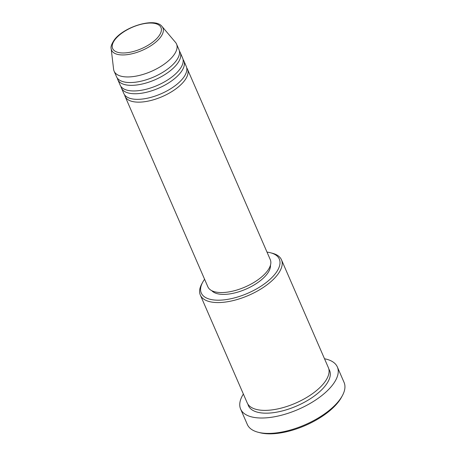 <?xml version="1.0" encoding="UTF-8"?>
<svg xmlns="http://www.w3.org/2000/svg" width="456" height="456" viewBox="0 0 456 456"><rect width="100%" height="100%" fill="white"/><g stroke="black" fill="none" stroke-linecap="round" stroke-linejoin="round"><path stroke-width="0.68" d="M186.721 67.915A34.029 15.025 156.5 0 1 187.49 69.244A34.029 15.025 156.5 0 1 184.515 80.672A34.029 15.025 156.5 0 1 151.734 100.274A34.029 15.025 156.5 0 1 125.075 96.381A34.029 15.025 156.5 0 1 124.625 94.911M183.067 59.514A34.029 15.025 156.5 0 1 183.836 60.842L186.276 66.445A34.029 15.025 156.5 0 1 183.295 77.868A34.029 15.025 156.5 0 1 150.514 97.47A34.029 15.025 156.5 0 1 123.855 93.583L121.421 87.979A34.029 15.025 156.5 0 1 120.971 86.509M183.836 60.842A34.029 15.025 156.5 0 1 180.861 72.27A34.029 15.025 156.5 0 1 148.08 91.873A34.029 15.025 156.5 0 1 121.421 87.979M179.413 51.112A34.029 15.025 156.5 0 1 180.183 52.44L182.622 58.043A34.029 15.025 156.5 0 1 179.641 69.466A34.029 15.025 156.5 0 1 146.86 89.074A34.029 15.025 156.5 0 1 120.202 85.181L117.768 79.583A34.029 15.025 156.5 0 1 117.323 78.113M180.183 52.44A34.029 15.025 156.5 0 1 177.207 63.868A34.029 15.025 156.5 0 1 144.427 83.471A34.029 15.025 156.5 0 1 117.768 79.583M162.045 26.488L175.469 42.34A34.029 15.025 156.5 0 1 176.535 44.038L178.969 49.641A34.029 15.025 156.5 0 1 175.987 61.07A34.029 15.025 156.5 0 1 143.207 80.672A34.029 15.025 156.5 0 1 116.548 76.779L114.114 71.182A34.029 15.025 156.5 0 1 113.595 69.244L111.161 48.615A27.987 12.358 156.5 0 0 131.807 53.825A27.987 12.358 156.5 0 0 160.466 37.284A27.987 12.358 156.5 0 0 162.045 26.488C155.057 16.969 123.593 26.853 114.199 40.037C111.572 44.101 110.557 46.957 111.161 48.615M204.59 279.266A42.539 18.782 -23.5 0 0 202.646 282.321A42.539 18.782 -23.5 0 0 224.791 299.78A42.539 18.782 -23.5 0 0 275.584 273.349A42.539 18.782 -23.5 0 0 270.573 252.784A42.539 18.782 -23.5 0 0 267.011 252.122M270.573 252.784L272.392 253.257A44.243 19.534 156.5 0 1 281.472 259.789A44.243 19.534 156.5 0 1 277.601 274.643A44.243 19.534 156.5 0 1 234.988 300.128A44.243 19.534 156.5 0 1 200.332 295.066A44.243 19.534 156.5 0 1 201.751 283.974L202.646 282.321M342.376 395.637L341.476 397.29A51.049 22.538 156.5 0 1 338.648 401.622A51.049 22.538 156.5 0 1 259.971 432.727L258.153 432.26A52.748 23.29 -23.5 0 0 339.452 400.117A52.748 23.29 -23.5 0 0 342.376 395.637A52.748 23.29 -23.5 0 0 344.069 382.407L337.372 367.006A52.748 23.29 156.5 0 1 332.755 384.716A52.748 23.29 156.5 0 1 281.945 415.102A52.748 23.29 156.5 0 1 240.625 409.072A52.748 23.29 156.5 0 1 243.367 394.047M281.472 259.789L328.348 367.593A44.243 19.534 156.5 0 1 324.478 382.453A44.243 19.534 156.5 0 1 281.865 407.938A44.243 19.534 156.5 0 1 247.209 402.876L200.332 295.066M187.49 69.244L270.288 259.658A34.029 15.025 156.5 0 1 267.307 271.086A34.029 15.025 156.5 0 1 234.526 290.689A34.029 15.025 156.5 0 1 207.868 286.795L125.075 96.381M270.454 265.181A32.33 14.273 156.5 0 1 267.113 273.993A32.33 14.273 156.5 0 1 238.163 291.994A32.33 14.273 156.5 0 1 211.789 290.689M324.512 358.764A52.748 23.29 156.5 0 1 337.372 367.006M176.535 44.038A34.029 15.025 156.5 0 1 173.554 55.467A34.029 15.025 156.5 0 1 140.773 75.069A34.029 15.025 156.5 0 1 114.114 71.182M240.625 409.072L247.323 424.473A52.748 23.29 -23.5 0 0 258.153 432.26M158.654 36.349A26.34 11.628 -23.5 0 0 148.097 23.131A26.34 11.628 -23.5 0 0 114.946 39.666A26.34 11.628 -23.5 0 0 125.508 52.885A26.34 11.628 -23.5 0 0 158.654 36.349M328.833 369.052A44.243 19.534 156.5 0 1 325.698 385.252A44.243 19.534 156.5 0 1 281.489 411.141A44.243 19.534 156.5 0 1 247.939 404.221"/></g></svg>

